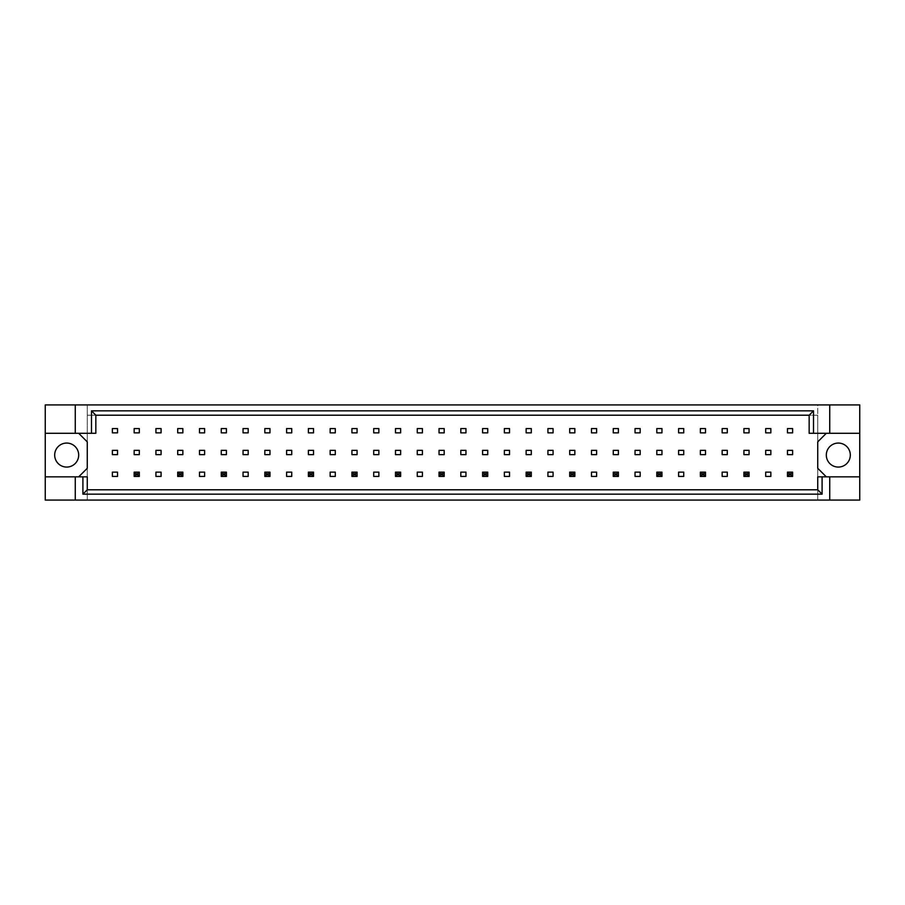 <?xml version="1.0" encoding="UTF-8"?>
<svg xmlns="http://www.w3.org/2000/svg" width="905" height="905" viewBox="0 0 905 905"><rect width="100%" height="100%" fill="white"/><g stroke="black" fill="none" stroke-linecap="round" stroke-linejoin="round"><path stroke-width="0.68" stroke-dasharray="4.53 3.39" d="M78.69 455.068A12.003 12.003 0 0 1 66.687 467.071A12.003 12.003 0 0 1 54.685 455.068A12.003 12.003 0 0 1 66.687 443.065A12.003 12.003 0 0 1 78.69 455.068M850.315 455.068A12.003 12.003 0 0 1 838.313 467.071A12.003 12.003 0 0 1 826.31 455.068A12.003 12.003 0 0 1 838.313 443.065A12.003 12.003 0 0 1 850.315 455.068M75.262 433.291L75.262 404.92M139.302 472.139L134.155 472.139L134.155 476.426L139.302 476.426L139.302 472.139L139.302 476.426L134.155 476.426L134.155 472.139L139.302 472.139L134.155 472.139L134.155 476.426L139.302 476.426L139.302 472.139L137.764 473.677L137.764 474.876L135.705 474.876L135.705 473.677L137.764 473.677M78.69 433.291L95.84 433.291L95.84 415.203L809.161 415.203L809.161 433.291L826.31 433.291L817.735 441.866L817.735 468.281L826.31 476.845L817.735 476.845L817.735 489.797L87.265 489.797L87.265 476.845L78.69 476.845L87.265 468.281L87.265 441.866L78.69 433.291L45.25 433.291M182.855 476.426L182.855 472.139L177.708 472.139L177.708 476.426L182.855 476.426L177.708 476.426L177.708 472.139L182.855 472.139L182.855 476.426L182.855 472.139L177.708 472.139L177.708 476.426L182.855 476.426L181.317 474.876L179.258 474.876L179.258 473.677L181.317 473.677L181.317 474.876M226.408 476.426L226.408 472.139L221.273 472.139L221.273 476.426L226.408 476.426L221.273 476.426L221.273 472.139L226.408 472.139L226.408 476.426L226.408 472.139L221.273 472.139L221.273 476.426L226.408 476.426L224.87 474.876L222.811 474.876L222.811 473.677L224.87 473.677L224.87 474.876M269.962 476.426L269.962 472.139L264.826 472.139L264.826 476.426L269.962 476.426L264.826 476.426L264.826 472.139L269.962 472.139L269.962 476.426L269.962 472.139L264.826 472.139L264.826 476.426L269.962 476.426L268.423 474.876L266.364 474.876L266.364 473.677L268.423 473.677L268.423 474.876M313.526 476.426L313.526 472.139L308.379 472.139L308.379 476.426L313.526 476.426L308.379 476.426L308.379 472.139L313.526 472.139L313.526 476.426L313.526 472.139L308.379 472.139L308.379 476.426L313.526 476.426L311.976 474.876L309.917 474.876L309.917 473.677L311.976 473.677L311.976 474.876M357.079 476.426L357.079 472.139L351.932 472.139L351.932 476.426L357.079 476.426L351.932 476.426L351.932 472.139L357.079 472.139L357.079 476.426L357.079 472.139L351.932 472.139L351.932 476.426L357.079 476.426L355.529 474.876L353.47 474.876L353.47 473.677L355.529 473.677L355.529 474.876M400.632 476.426L400.632 472.139L395.485 472.139L395.485 476.426L400.632 476.426L395.485 476.426L395.485 472.139L400.632 472.139L400.632 476.426L400.632 472.139L395.485 472.139L395.485 476.426L400.632 476.426L399.082 474.876L397.024 474.876L397.024 473.677L399.082 473.677L399.082 474.876M444.185 476.426L444.185 472.139L439.038 472.139L439.038 476.426L444.185 476.426L439.038 476.426L439.038 472.139L444.185 472.139L444.185 476.426L444.185 472.139L439.038 472.139L439.038 476.426L444.185 476.426L442.635 474.876L440.588 474.876L440.588 473.677L442.635 473.677L442.635 474.876M487.738 476.426L487.738 472.139L482.591 472.139L482.591 476.426L487.738 476.426L482.591 476.426L482.591 472.139L487.738 472.139L487.738 476.426L487.738 472.139L482.591 472.139L482.591 476.426L487.738 476.426L486.2 474.876L484.141 474.876L484.141 473.677L486.2 473.677L486.2 474.876M531.292 476.426L531.292 472.139L526.144 472.139L526.144 476.426L531.292 476.426L526.144 476.426L526.144 472.139L531.292 472.139L531.292 476.426L531.292 472.139L526.144 472.139L526.144 476.426L531.292 476.426L529.753 474.876L527.694 474.876L527.694 473.677L529.753 473.677L529.753 474.876M574.845 476.426L574.845 472.139L569.698 472.139L569.698 476.426L574.845 476.426L569.698 476.426L569.698 472.139L574.845 472.139L574.845 476.426L574.845 472.139L569.698 472.139L569.698 476.426L574.845 476.426L573.306 474.876L571.247 474.876L571.247 473.677L573.306 473.677L573.306 474.876M618.398 476.426L618.398 472.139L613.262 472.139L613.262 476.426L618.398 476.426L613.262 476.426L613.262 472.139L618.398 472.139L618.398 476.426L618.398 472.139L613.262 472.139L613.262 476.426L618.398 476.426L616.859 474.876L614.8 474.876L614.8 473.677L616.859 473.677L616.859 474.876M661.951 476.426L661.951 472.139L656.815 472.139L656.815 476.426L661.951 476.426L656.815 476.426L656.815 472.139L661.951 472.139L661.951 476.426L661.951 472.139L656.815 472.139L656.815 476.426L661.951 476.426L660.412 474.876L658.354 474.876L658.354 473.677L660.412 473.677L660.412 474.876M705.504 476.426L705.504 472.139L700.368 472.139L700.368 476.426L705.504 476.426L700.368 476.426L700.368 472.139L705.504 472.139L705.504 476.426L705.504 472.139L700.368 472.139L700.368 476.426L705.504 476.426L703.966 474.876L701.907 474.876L701.907 473.677L703.966 473.677L703.966 474.876M749.068 476.426L749.068 472.139L743.921 472.139L743.921 476.426L749.068 476.426L743.921 476.426L743.921 472.139L749.068 472.139L749.068 476.426L749.068 472.139L743.921 472.139L743.921 476.426L749.068 476.426L747.519 474.876L745.46 474.876L745.46 473.677L747.519 473.677L747.519 474.876M792.622 476.426L792.622 472.139L787.474 472.139L787.474 476.426L792.622 476.426L787.474 476.426L787.474 472.139L792.622 472.139L792.622 476.426L792.622 472.139L787.474 472.139L787.474 476.426L792.622 476.426L791.072 474.876L789.013 474.876L789.013 473.677L791.072 473.677L791.072 474.876M829.738 476.845L829.738 500.08M75.262 500.08L75.262 476.845M829.738 404.92L829.738 433.291M859.75 500.08L87.265 500.08L87.265 404.92L45.25 404.92L45.25 500.08L87.265 500.08L87.265 404.92L817.735 404.92L817.735 500.08L817.735 415.203L87.265 415.203L817.735 415.203L817.735 404.92L859.75 404.92L859.75 500.08M139.302 450.362L139.302 454.638L134.155 454.638L134.155 450.362L139.302 450.362M139.302 428.574L139.302 432.862L134.155 432.862L134.155 428.574L139.302 428.574M117.526 472.139L117.526 476.426L112.378 476.426L112.378 472.139L117.526 472.139M117.526 450.362L117.526 454.638L112.378 454.638L112.378 450.362L117.526 450.362M117.526 428.574L117.526 432.862L112.378 432.862L112.378 428.574L117.526 428.574M87.265 489.797L817.735 489.797L87.265 489.797M161.079 472.139L161.079 476.426L155.932 476.426L155.932 472.139L161.079 472.139M204.632 472.139L204.632 476.426L199.496 476.426L199.496 472.139L204.632 472.139M248.185 472.139L248.185 476.426L243.049 476.426L243.049 472.139L248.185 472.139M291.738 472.139L291.738 476.426L286.602 476.426L286.602 472.139L291.738 472.139M335.303 472.139L335.303 476.426L330.155 476.426L330.155 472.139L335.303 472.139M378.856 472.139L378.856 476.426L373.708 476.426L373.708 472.139L378.856 472.139M422.409 472.139L422.409 476.426L417.262 476.426L417.262 472.139L422.409 472.139M465.962 472.139L465.962 476.426L460.815 476.426L460.815 472.139L465.962 472.139M509.515 472.139L509.515 476.426L504.368 476.426L504.368 472.139L509.515 472.139M553.068 472.139L553.068 476.426L547.921 476.426L547.921 472.139L553.068 472.139M596.621 472.139L596.621 476.426L591.474 476.426L591.474 472.139L596.621 472.139M640.174 472.139L640.174 476.426L635.039 476.426L635.039 472.139L640.174 472.139M683.728 472.139L683.728 476.426L678.592 476.426L678.592 472.139L683.728 472.139M727.292 472.139L727.292 476.426L722.145 476.426L722.145 472.139L727.292 472.139M770.845 472.139L770.845 476.426L765.698 476.426L765.698 472.139L770.845 472.139M161.079 428.574L161.079 432.862L155.932 432.862L155.932 428.574L161.079 428.574M182.855 428.574L182.855 432.862L177.708 432.862L177.708 428.574L182.855 428.574M204.632 428.574L204.632 432.862L199.496 432.862L199.496 428.574L204.632 428.574M226.408 428.574L226.408 432.862L221.273 432.862L221.273 428.574L226.408 428.574M248.185 428.574L248.185 432.862L243.049 432.862L243.049 428.574L248.185 428.574M269.962 428.574L269.962 432.862L264.826 432.862L264.826 428.574L269.962 428.574M291.738 428.574L291.738 432.862L286.602 432.862L286.602 428.574L291.738 428.574M313.526 428.574L313.526 432.862L308.379 432.862L308.379 428.574L313.526 428.574M335.303 428.574L335.303 432.862L330.155 432.862L330.155 428.574L335.303 428.574M357.079 428.574L357.079 432.862L351.932 432.862L351.932 428.574L357.079 428.574M378.856 428.574L378.856 432.862L373.708 432.862L373.708 428.574L378.856 428.574M400.632 428.574L400.632 432.862L395.485 432.862L395.485 428.574L400.632 428.574M422.409 428.574L422.409 432.862L417.262 432.862L417.262 428.574L422.409 428.574M444.185 428.574L444.185 432.862L439.038 432.862L439.038 428.574L444.185 428.574M465.962 428.574L465.962 432.862L460.815 432.862L460.815 428.574L465.962 428.574M487.738 428.574L487.738 432.862L482.591 432.862L482.591 428.574L487.738 428.574M509.515 428.574L509.515 432.862L504.368 432.862L504.368 428.574L509.515 428.574M531.292 428.574L531.292 432.862L526.144 432.862L526.144 428.574L531.292 428.574M553.068 428.574L553.068 432.862L547.921 432.862L547.921 428.574L553.068 428.574M574.845 428.574L574.845 432.862L569.698 432.862L569.698 428.574L574.845 428.574M596.621 428.574L596.621 432.862L591.474 432.862L591.474 428.574L596.621 428.574M618.398 428.574L618.398 432.862L613.262 432.862L613.262 428.574L618.398 428.574M640.174 428.574L640.174 432.862L635.039 432.862L635.039 428.574L640.174 428.574M661.951 428.574L661.951 432.862L656.815 432.862L656.815 428.574L661.951 428.574M683.728 428.574L683.728 432.862L678.592 432.862L678.592 428.574L683.728 428.574M705.504 428.574L705.504 432.862L700.368 432.862L700.368 428.574L705.504 428.574M727.292 428.574L727.292 432.862L722.145 432.862L722.145 428.574L727.292 428.574M749.068 428.574L749.068 432.862L743.921 432.862L743.921 428.574L749.068 428.574M770.845 428.574L770.845 432.862L765.698 432.862L765.698 428.574L770.845 428.574M792.622 428.574L792.622 432.862L787.474 432.862L787.474 428.574L792.622 428.574M161.079 450.362L161.079 454.638L155.932 454.638L155.932 450.362L161.079 450.362M182.855 450.362L182.855 454.638L177.708 454.638L177.708 450.362L182.855 450.362M204.632 450.362L204.632 454.638L199.496 454.638L199.496 450.362L204.632 450.362M226.408 450.362L226.408 454.638L221.273 454.638L221.273 450.362L226.408 450.362M248.185 450.362L248.185 454.638L243.049 454.638L243.049 450.362L248.185 450.362M269.962 450.362L269.962 454.638L264.826 454.638L264.826 450.362L269.962 450.362M291.738 450.362L291.738 454.638L286.602 454.638L286.602 450.362L291.738 450.362M313.526 450.362L313.526 454.638L308.379 454.638L308.379 450.362L313.526 450.362M335.303 450.362L335.303 454.638L330.155 454.638L330.155 450.362L335.303 450.362M357.079 450.362L357.079 454.638L351.932 454.638L351.932 450.362L357.079 450.362M378.856 450.362L378.856 454.638L373.708 454.638L373.708 450.362L378.856 450.362M400.632 450.362L400.632 454.638L395.485 454.638L395.485 450.362L400.632 450.362M422.409 450.362L422.409 454.638L417.262 454.638L417.262 450.362L422.409 450.362M444.185 450.362L444.185 454.638L439.038 454.638L439.038 450.362L444.185 450.362M465.962 450.362L465.962 454.638L460.815 454.638L460.815 450.362L465.962 450.362M487.738 450.362L487.738 454.638L482.591 454.638L482.591 450.362L487.738 450.362M509.515 450.362L509.515 454.638L504.368 454.638L504.368 450.362L509.515 450.362M531.292 450.362L531.292 454.638L526.144 454.638L526.144 450.362L531.292 450.362M553.068 450.362L553.068 454.638L547.921 454.638L547.921 450.362L553.068 450.362M574.845 450.362L574.845 454.638L569.698 454.638L569.698 450.362L574.845 450.362M596.621 450.362L596.621 454.638L591.474 454.638L591.474 450.362L596.621 450.362M618.398 450.362L618.398 454.638L613.262 454.638L613.262 450.362L618.398 450.362M640.174 450.362L640.174 454.638L635.039 454.638L635.039 450.362L640.174 450.362M661.951 450.362L661.951 454.638L656.815 454.638L656.815 450.362L661.951 450.362M683.728 450.362L683.728 454.638L678.592 454.638L678.592 450.362L683.728 450.362M705.504 450.362L705.504 454.638L700.368 454.638L700.368 450.362L705.504 450.362M727.292 450.362L727.292 454.638L722.145 454.638L722.145 450.362L727.292 450.362M749.068 450.362L749.068 454.638L743.921 454.638L743.921 450.362L749.068 450.362M770.845 450.362L770.845 454.638L765.698 454.638L765.698 450.362L770.845 450.362M792.622 450.362L792.622 454.638L787.474 454.638L787.474 450.362L792.622 450.362M45.25 476.845L78.69 476.845M859.75 433.291L826.31 433.291M826.31 476.845L859.75 476.845M134.155 476.426L135.705 474.876M135.705 473.677L134.155 472.139M139.302 476.426L137.764 474.876M177.708 476.426L179.258 474.876M179.258 473.677L177.708 472.139M181.317 473.677L182.855 472.139M221.273 476.426L222.811 474.876M222.811 473.677L221.273 472.139M224.87 473.677L226.408 472.139M264.826 476.426L266.364 474.876M266.364 473.677L264.826 472.139M268.423 473.677L269.962 472.139M308.379 476.426L309.917 474.876M309.917 473.677L308.379 472.139M311.976 473.677L313.526 472.139M351.932 476.426L353.47 474.876M353.47 473.677L351.932 472.139M355.529 473.677L357.079 472.139M395.485 476.426L397.024 474.876M397.024 473.677L395.485 472.139M399.082 473.677L400.632 472.139M439.038 476.426L440.588 474.876M440.588 473.677L439.038 472.139M442.635 473.677L444.185 472.139M482.591 476.426L484.141 474.876M484.141 473.677L482.591 472.139M486.2 473.677L487.738 472.139M526.144 476.426L527.694 474.876M527.694 473.677L526.144 472.139M529.753 473.677L531.292 472.139M569.698 476.426L571.247 474.876M571.247 473.677L569.698 472.139M573.306 473.677L574.845 472.139M613.262 476.426L614.8 474.876M614.8 473.677L613.262 472.139M616.859 473.677L618.398 472.139M656.815 476.426L658.354 474.876M658.354 473.677L656.815 472.139M660.412 473.677L661.951 472.139M700.368 476.426L701.907 474.876M701.907 473.677L700.368 472.139M703.966 473.677L705.504 472.139M743.921 476.426L745.46 474.876M745.46 473.677L743.921 472.139M747.519 473.677L749.068 472.139M787.474 476.426L789.013 474.876M789.013 473.677L787.474 472.139M791.072 473.677L792.622 472.139"/><path stroke-width="1.36" d="M78.69 455.068A12.003 12.003 0 0 1 66.687 467.071A12.003 12.003 0 0 1 54.685 455.068A12.003 12.003 0 0 1 66.687 443.065A12.003 12.003 0 0 1 78.69 455.068M850.315 455.068A12.003 12.003 0 0 1 838.313 467.071A12.003 12.003 0 0 1 826.31 455.068A12.003 12.003 0 0 1 838.313 443.065A12.003 12.003 0 0 1 850.315 455.068M45.25 433.291L75.262 433.291L75.262 404.92L45.25 404.92L45.25 476.845L87.265 476.845L87.265 489.797L817.735 489.797L817.735 476.845L822.091 476.845L822.091 494.153L82.909 494.153L82.909 476.845M139.302 450.362L134.155 450.362L134.155 454.638L139.302 454.638L139.302 450.362M139.302 428.574L134.155 428.574L134.155 432.862L139.302 432.862L139.302 428.574M117.526 472.139L112.378 472.139L112.378 476.426L117.526 476.426L117.526 472.139M117.526 450.362L112.378 450.362L112.378 454.638L117.526 454.638L117.526 450.362M117.526 428.574L112.378 428.574L112.378 432.862L117.526 432.862L117.526 428.574M78.69 476.845L87.265 468.281L87.265 441.866L78.69 433.291M826.31 433.291L817.735 441.866L817.735 468.281L826.31 476.845M161.079 476.426L161.079 472.139L155.932 472.139L155.932 476.426L161.079 476.426M204.632 476.426L204.632 472.139L199.496 472.139L199.496 476.426L204.632 476.426M248.185 476.426L248.185 472.139L243.049 472.139L243.049 476.426L248.185 476.426M291.738 476.426L291.738 472.139L286.602 472.139L286.602 476.426L291.738 476.426M335.303 476.426L335.303 472.139L330.155 472.139L330.155 476.426L335.303 476.426M378.856 476.426L378.856 472.139L373.708 472.139L373.708 476.426L378.856 476.426M422.409 476.426L422.409 472.139L417.262 472.139L417.262 476.426L422.409 476.426M465.962 476.426L465.962 472.139L460.815 472.139L460.815 476.426L465.962 476.426M509.515 476.426L509.515 472.139L504.368 472.139L504.368 476.426L509.515 476.426M553.068 476.426L553.068 472.139L547.921 472.139L547.921 476.426L553.068 476.426M596.621 476.426L596.621 472.139L591.474 472.139L591.474 476.426L596.621 476.426M640.174 476.426L640.174 472.139L635.039 472.139L635.039 476.426L640.174 476.426M683.728 476.426L683.728 472.139L678.592 472.139L678.592 476.426L683.728 476.426M727.292 476.426L727.292 472.139L722.145 472.139L722.145 476.426L727.292 476.426M770.845 476.426L770.845 472.139L765.698 472.139L765.698 476.426L770.845 476.426M161.079 432.862L161.079 428.574L155.932 428.574L155.932 432.862L161.079 432.862M182.855 432.862L182.855 428.574L177.708 428.574L177.708 432.862L182.855 432.862M204.632 432.862L204.632 428.574L199.496 428.574L199.496 432.862L204.632 432.862M226.408 432.862L226.408 428.574L221.273 428.574L221.273 432.862L226.408 432.862M248.185 432.862L248.185 428.574L243.049 428.574L243.049 432.862L248.185 432.862M269.962 432.862L269.962 428.574L264.826 428.574L264.826 432.862L269.962 432.862M291.738 432.862L291.738 428.574L286.602 428.574L286.602 432.862L291.738 432.862M313.526 432.862L313.526 428.574L308.379 428.574L308.379 432.862L313.526 432.862M335.303 432.862L335.303 428.574L330.155 428.574L330.155 432.862L335.303 432.862M357.079 432.862L357.079 428.574L351.932 428.574L351.932 432.862L357.079 432.862M378.856 432.862L378.856 428.574L373.708 428.574L373.708 432.862L378.856 432.862M400.632 432.862L400.632 428.574L395.485 428.574L395.485 432.862L400.632 432.862M422.409 432.862L422.409 428.574L417.262 428.574L417.262 432.862L422.409 432.862M444.185 432.862L444.185 428.574L439.038 428.574L439.038 432.862L444.185 432.862M465.962 432.862L465.962 428.574L460.815 428.574L460.815 432.862L465.962 432.862M487.738 432.862L487.738 428.574L482.591 428.574L482.591 432.862L487.738 432.862M509.515 432.862L509.515 428.574L504.368 428.574L504.368 432.862L509.515 432.862M531.292 432.862L531.292 428.574L526.144 428.574L526.144 432.862L531.292 432.862M553.068 432.862L553.068 428.574L547.921 428.574L547.921 432.862L553.068 432.862M574.845 432.862L574.845 428.574L569.698 428.574L569.698 432.862L574.845 432.862M596.621 432.862L596.621 428.574L591.474 428.574L591.474 432.862L596.621 432.862M618.398 432.862L618.398 428.574L613.262 428.574L613.262 432.862L618.398 432.862M640.174 432.862L640.174 428.574L635.039 428.574L635.039 432.862L640.174 432.862M661.951 432.862L661.951 428.574L656.815 428.574L656.815 432.862L661.951 432.862M683.728 432.862L683.728 428.574L678.592 428.574L678.592 432.862L683.728 432.862M705.504 432.862L705.504 428.574L700.368 428.574L700.368 432.862L705.504 432.862M727.292 432.862L727.292 428.574L722.145 428.574L722.145 432.862L727.292 432.862M749.068 432.862L749.068 428.574L743.921 428.574L743.921 432.862L749.068 432.862M770.845 432.862L770.845 428.574L765.698 428.574L765.698 432.862L770.845 432.862M792.622 432.862L792.622 428.574L787.474 428.574L787.474 432.862L792.622 432.862M161.079 454.638L161.079 450.362L155.932 450.362L155.932 454.638L161.079 454.638M182.855 454.638L182.855 450.362L177.708 450.362L177.708 454.638L182.855 454.638M204.632 454.638L204.632 450.362L199.496 450.362L199.496 454.638L204.632 454.638M226.408 454.638L226.408 450.362L221.273 450.362L221.273 454.638L226.408 454.638M248.185 454.638L248.185 450.362L243.049 450.362L243.049 454.638L248.185 454.638M269.962 454.638L269.962 450.362L264.826 450.362L264.826 454.638L269.962 454.638M291.738 454.638L291.738 450.362L286.602 450.362L286.602 454.638L291.738 454.638M313.526 454.638L313.526 450.362L308.379 450.362L308.379 454.638L313.526 454.638M335.303 454.638L335.303 450.362L330.155 450.362L330.155 454.638L335.303 454.638M357.079 454.638L357.079 450.362L351.932 450.362L351.932 454.638L357.079 454.638M378.856 454.638L378.856 450.362L373.708 450.362L373.708 454.638L378.856 454.638M400.632 454.638L400.632 450.362L395.485 450.362L395.485 454.638L400.632 454.638M422.409 454.638L422.409 450.362L417.262 450.362L417.262 454.638L422.409 454.638M444.185 454.638L444.185 450.362L439.038 450.362L439.038 454.638L444.185 454.638M465.962 454.638L465.962 450.362L460.815 450.362L460.815 454.638L465.962 454.638M487.738 454.638L487.738 450.362L482.591 450.362L482.591 454.638L487.738 454.638M509.515 454.638L509.515 450.362L504.368 450.362L504.368 454.638L509.515 454.638M531.292 454.638L531.292 450.362L526.144 450.362L526.144 454.638L531.292 454.638M553.068 454.638L553.068 450.362L547.921 450.362L547.921 454.638L553.068 454.638M574.845 454.638L574.845 450.362L569.698 450.362L569.698 454.638L574.845 454.638M596.621 454.638L596.621 450.362L591.474 450.362L591.474 454.638L596.621 454.638M618.398 454.638L618.398 450.362L613.262 450.362L613.262 454.638L618.398 454.638M640.174 454.638L640.174 450.362L635.039 450.362L635.039 454.638L640.174 454.638M661.951 454.638L661.951 450.362L656.815 450.362L656.815 454.638L661.951 454.638M683.728 454.638L683.728 450.362L678.592 450.362L678.592 454.638L683.728 454.638M705.504 454.638L705.504 450.362L700.368 450.362L700.368 454.638L705.504 454.638M727.292 454.638L727.292 450.362L722.145 450.362L722.145 454.638L727.292 454.638M749.068 454.638L749.068 450.362L743.921 450.362L743.921 454.638L749.068 454.638M770.845 454.638L770.845 450.362L765.698 450.362L765.698 454.638L770.845 454.638M792.622 454.638L792.622 450.362L787.474 450.362L787.474 454.638L792.622 454.638M45.25 476.845L45.25 500.08L859.75 500.08L859.75 404.92L829.738 404.92L829.738 433.291L809.161 433.291L809.161 415.203L95.84 415.203L95.84 433.291L91.484 433.291L91.484 410.847L813.516 410.847L813.516 433.291M829.738 500.08L829.738 476.845L859.75 476.845M75.262 404.92L829.738 404.92M75.262 433.291L91.484 433.291M75.262 500.08L75.262 476.845M829.738 476.845L822.091 476.845M859.75 433.291L829.738 433.291M822.091 494.153L817.735 489.797M82.909 494.153L87.265 489.797M91.484 410.847L95.84 415.203M813.516 410.847L809.161 415.203M135.705 473.677L135.705 474.876L137.764 474.876L137.764 473.677L135.705 473.677L134.155 472.139L139.302 472.139L139.302 476.426L134.155 476.426L134.155 472.139M139.302 472.139L137.764 473.677M135.705 474.876L134.155 476.426M139.302 476.426L137.764 474.876M179.258 473.677L179.258 474.876L181.317 474.876L181.317 473.677L179.258 473.677L177.708 472.139L182.855 472.139L182.855 476.426L177.708 476.426L177.708 472.139M182.855 472.139L181.317 473.677M179.258 474.876L177.708 476.426M182.855 476.426L181.317 474.876M222.811 473.677L222.811 474.876L224.87 474.876L224.87 473.677L222.811 473.677L221.273 472.139L226.408 472.139L226.408 476.426L221.273 476.426L221.273 472.139M226.408 472.139L224.87 473.677M222.811 474.876L221.273 476.426M226.408 476.426L224.87 474.876M266.364 473.677L266.364 474.876L268.423 474.876L268.423 473.677L266.364 473.677L264.826 472.139L269.962 472.139L269.962 476.426L264.826 476.426L264.826 472.139M269.962 472.139L268.423 473.677M266.364 474.876L264.826 476.426M269.962 476.426L268.423 474.876M309.917 473.677L309.917 474.876L311.976 474.876L311.976 473.677L309.917 473.677L308.379 472.139L313.526 472.139L313.526 476.426L308.379 476.426L308.379 472.139M313.526 472.139L311.976 473.677M309.917 474.876L308.379 476.426M313.526 476.426L311.976 474.876M353.47 473.677L353.47 474.876L355.529 474.876L355.529 473.677L353.47 473.677L351.932 472.139L357.079 472.139L357.079 476.426L351.932 476.426L351.932 472.139M357.079 472.139L355.529 473.677M353.47 474.876L351.932 476.426M357.079 476.426L355.529 474.876M397.024 473.677L397.024 474.876L399.082 474.876L399.082 473.677L397.024 473.677L395.485 472.139L400.632 472.139L400.632 476.426L395.485 476.426L395.485 472.139M400.632 472.139L399.082 473.677M397.024 474.876L395.485 476.426M400.632 476.426L399.082 474.876M440.588 473.677L440.588 474.876L442.635 474.876L442.635 473.677L440.588 473.677L439.038 472.139L444.185 472.139L444.185 476.426L439.038 476.426L439.038 472.139M444.185 472.139L442.635 473.677M440.588 474.876L439.038 476.426M444.185 476.426L442.635 474.876M484.141 473.677L484.141 474.876L486.2 474.876L486.2 473.677L484.141 473.677L482.591 472.139L487.738 472.139L487.738 476.426L482.591 476.426L482.591 472.139M487.738 472.139L486.2 473.677M484.141 474.876L482.591 476.426M487.738 476.426L486.2 474.876M527.694 473.677L527.694 474.876L529.753 474.876L529.753 473.677L527.694 473.677L526.144 472.139L531.292 472.139L531.292 476.426L526.144 476.426L526.144 472.139M531.292 472.139L529.753 473.677M527.694 474.876L526.144 476.426M531.292 476.426L529.753 474.876M571.247 473.677L571.247 474.876L573.306 474.876L573.306 473.677L571.247 473.677L569.698 472.139L574.845 472.139L574.845 476.426L569.698 476.426L569.698 472.139M574.845 472.139L573.306 473.677M571.247 474.876L569.698 476.426M574.845 476.426L573.306 474.876M614.8 473.677L614.8 474.876L616.859 474.876L616.859 473.677L614.8 473.677L613.262 472.139L618.398 472.139L618.398 476.426L613.262 476.426L613.262 472.139M618.398 472.139L616.859 473.677M614.8 474.876L613.262 476.426M618.398 476.426L616.859 474.876M658.354 473.677L658.354 474.876L660.412 474.876L660.412 473.677L658.354 473.677L656.815 472.139L661.951 472.139L661.951 476.426L656.815 476.426L656.815 472.139M661.951 472.139L660.412 473.677M658.354 474.876L656.815 476.426M661.951 476.426L660.412 474.876M701.907 473.677L701.907 474.876L703.966 474.876L703.966 473.677L701.907 473.677L700.368 472.139L705.504 472.139L705.504 476.426L700.368 476.426L700.368 472.139M705.504 472.139L703.966 473.677M701.907 474.876L700.368 476.426M705.504 476.426L703.966 474.876M745.46 473.677L745.46 474.876L747.519 474.876L747.519 473.677L745.46 473.677L743.921 472.139L749.068 472.139L749.068 476.426L743.921 476.426L743.921 472.139M749.068 472.139L747.519 473.677M745.46 474.876L743.921 476.426M749.068 476.426L747.519 474.876M789.013 473.677L789.013 474.876L791.072 474.876L791.072 473.677L789.013 473.677L787.474 472.139L792.622 472.139L792.622 476.426L787.474 476.426L787.474 472.139M792.622 472.139L791.072 473.677M789.013 474.876L787.474 476.426M792.622 476.426L791.072 474.876"/></g></svg>
